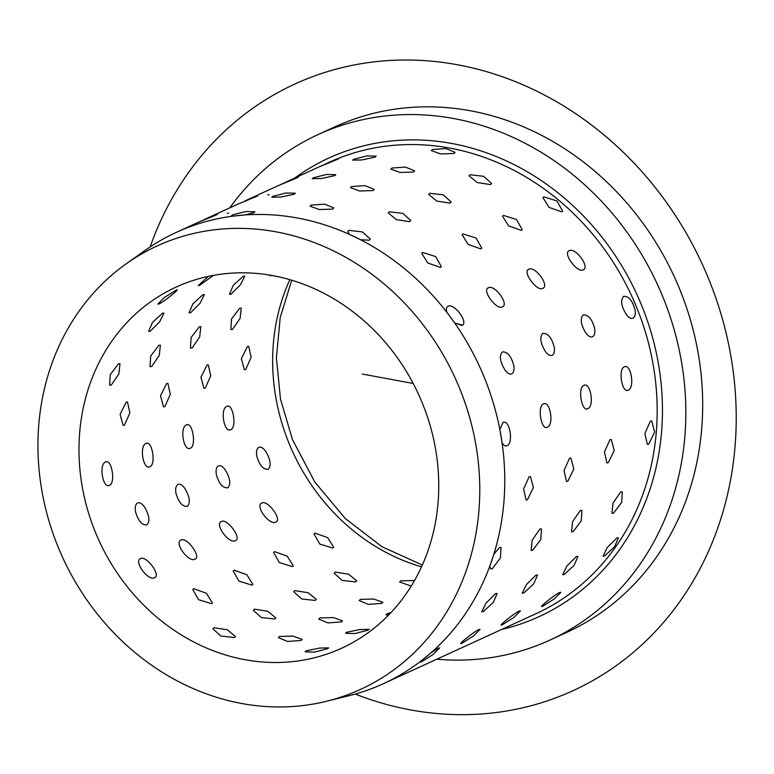 <?xml version="1.0" encoding="UTF-8"?>
<svg xmlns="http://www.w3.org/2000/svg" width="774" height="774" viewBox="0 0 774 774"><rect width="100%" height="100%" fill="white"/><g stroke="black" fill="none" stroke-linecap="round" stroke-linejoin="round"><path stroke-width="1.16" d="M436.817 659.196A278.079 245.987 -114.6 0 0 549.927 640.098A278.079 245.987 -114.6 0 0 663.811 299.296A278.079 245.987 -114.6 0 0 318.085 134.579A278.079 245.987 -114.6 0 0 229.81 207.838M549.927 640.098L566.771 632.377A278.079 245.987 -114.6 0 0 680.656 291.575A278.079 245.987 -114.6 0 0 334.919 126.849L318.085 134.579M57.266 544.896A243.936 215.782 -114.6 0 0 326.599 701.254A243.936 215.782 -114.6 0 0 460.453 390.435A243.936 215.782 -114.6 0 0 126.036 263.934A243.936 215.782 -114.6 0 0 57.266 544.896M423.01 404.783A198.628 175.698 -114.6 0 0 176.056 287.115A198.628 175.698 -114.6 0 0 94.718 530.548A198.628 175.698 -114.6 0 0 341.663 648.206A198.628 175.698 -114.6 0 0 423.01 404.783M592.536 336.787C594.422 335.752 595.167 333.188 594.751 329.114C592.342 319.401 588.501 314.641 583.238 314.834C579.881 318.598 580.781 324.703 585.947 333.149C588.375 336.303 590.572 337.512 592.536 336.787L592.536 336.787C590.572 337.512 588.375 336.303 585.947 333.149C580.781 324.703 579.881 318.598 583.238 314.834L583.238 314.834C588.501 314.641 592.342 319.401 594.751 329.114C595.167 333.188 594.422 335.752 592.536 336.787M552.114 355.324C554.01 354.289 554.745 351.725 554.329 347.652C551.92 337.938 548.079 333.178 542.826 333.371C539.459 337.135 540.358 343.23 545.535 351.686C547.953 354.84 550.15 356.05 552.114 355.324L552.114 355.324C550.15 356.05 547.953 354.84 545.535 351.686C540.358 343.23 539.459 337.135 542.826 333.371L542.826 333.371C548.079 333.178 551.92 337.938 554.329 347.652C554.745 351.725 554.01 354.289 552.114 355.324M511.701 373.852C513.588 372.816 514.323 370.262 513.917 366.189C511.498 356.475 507.667 351.715 502.403 351.909C499.046 355.663 499.946 361.768 505.112 370.224C507.541 373.378 509.727 374.587 511.701 373.852L511.701 373.852C509.727 374.587 507.541 373.378 505.112 370.224C499.946 361.768 499.046 355.663 502.403 351.909L502.403 351.909C507.667 351.715 511.498 356.475 513.917 366.189C514.323 370.262 513.588 372.816 511.701 373.852M326.599 701.254L348.851 695.758A248.28 219.623 -114.6 0 0 383.411 683.694A248.28 219.623 -114.6 0 0 421.385 660.715C419.972 662.099 420.118 662.409 421.801 661.644L433.15 654.456L439.651 647.906L438.219 648.167L430.45 653.275A248.28 219.623 -114.6 0 0 489.826 566.065L490.706 568.938L489.826 566.065L493.802 554.339L499.462 547.576L501.068 547.47L500.401 557.957L492.254 568.793L490.706 568.938L492.254 568.793L500.401 557.957L501.068 547.47L499.462 547.576L493.802 554.339A248.28 219.623 -114.6 0 0 502.026 442.457C503.516 445.35 505.151 446.453 506.931 445.747L506.157 445.969L506.931 445.747C513.849 443.454 509.669 418.734 503.003 422.469L499.849 429.589A248.28 219.623 -114.6 0 0 485.095 379.405A248.28 219.623 -114.6 0 0 454.706 323.019L446.956 312.454A248.28 219.623 -114.6 0 0 360.558 239.747L349.306 234.319A248.28 219.623 -114.6 0 0 244.797 214.959L233.061 216.13A248.28 219.623 -114.6 0 0 176.414 232.326A248.28 219.623 -114.6 0 0 144.719 250.65L126.036 263.934M503.797 422.246L503.003 422.469L499.849 429.589L502.026 442.457L499.849 429.589A248.28 219.623 -114.6 0 1 502.026 442.457C503.516 445.35 505.151 446.453 506.931 445.747C513.849 443.454 509.669 418.734 503.003 422.469L503.797 422.246M632.958 318.249C634.844 317.214 635.58 314.65 635.164 310.577C632.755 300.863 628.923 296.103 623.66 296.307C620.293 300.06 621.203 306.165 626.369 314.612C628.788 317.766 630.984 318.985 632.958 318.249L632.958 318.249C630.984 318.985 628.788 317.766 626.369 314.612C621.203 306.165 620.293 300.06 623.66 296.307L623.66 296.307C628.923 296.103 632.755 300.863 635.164 310.577C635.58 314.65 634.844 317.214 632.958 318.249M628.188 390.144C635.106 387.842 630.926 363.122 624.25 366.857C617.894 369.101 622.073 393.821 628.188 390.144C635.106 387.842 630.926 363.122 624.25 366.857C617.894 369.101 622.073 393.821 628.188 390.144L627.404 390.357L628.188 390.144M625.044 366.634L624.25 366.857L625.044 366.634M587.776 408.682C594.684 406.379 590.504 381.659 583.838 385.394C577.472 387.639 581.651 412.358 587.776 408.682C594.684 406.379 590.504 381.659 583.838 385.394C577.472 387.639 581.651 412.358 587.776 408.682L586.992 408.895L587.776 408.682M584.631 385.171L583.838 385.394L584.631 385.171M547.353 427.209C554.271 424.916 550.091 400.197 543.416 403.931C537.059 406.176 541.239 430.895 547.353 427.209C554.271 424.916 550.091 400.197 543.416 403.931C537.059 406.176 541.239 430.895 547.353 427.209L546.57 427.432L547.353 427.209M544.209 403.709L543.416 403.931L544.209 403.709M648.66 444.199L654.649 431.998L651.698 420.969L650.354 421.162L644.868 433.469L647.354 444.402L648.66 444.199L654.649 431.998L651.698 420.969L650.354 421.162L644.868 433.469L647.354 444.402L648.66 444.199M608.238 462.736L614.227 450.536L611.276 439.506L609.931 439.7L604.446 452.006L606.932 462.939L608.238 462.736L614.227 450.536L611.276 439.506L609.931 439.7L604.446 452.006L606.932 462.939L608.238 462.736M567.826 481.273L573.815 469.063L570.854 458.044L569.519 458.237L564.033 470.534L566.52 481.476L567.826 481.273L573.815 469.063L570.854 458.044L569.519 458.237L564.033 470.534L566.52 481.476L567.826 481.273M527.404 499.811L533.392 487.601L530.442 476.581L529.097 476.774L523.611 489.071L526.097 500.014L527.404 499.811L533.392 487.601L530.442 476.581L529.097 476.774L523.611 489.071L526.097 500.014L527.404 499.811M613.511 513.191L621.657 502.355L622.315 491.858L620.709 491.964L613.037 503.032L611.963 513.326L613.511 513.191L621.657 502.355L622.315 491.858L620.709 491.964L613.037 503.032L611.963 513.326L613.511 513.191M573.089 531.728L581.235 520.892L581.903 510.395L580.297 510.501L572.615 521.57L571.551 531.864L573.089 531.728L581.235 520.892L581.903 510.395L580.297 510.501L572.615 521.57L571.551 531.864L573.089 531.728M532.676 550.266L540.823 539.43L541.481 528.932L539.875 529.039L532.202 540.107L531.128 550.401L532.676 550.266L540.823 539.43L541.481 528.932L539.875 529.039L532.202 540.107L531.128 550.401L532.676 550.266M604.591 555.955L614.517 546.821L618.416 537.891L616.82 537.998L607.29 547.47L603.072 556.129L604.591 555.955L614.517 546.821L618.416 537.891L616.82 537.998L607.29 547.47L603.072 556.129L604.591 555.955M564.169 574.492L574.105 565.359L577.994 556.429L576.398 556.535L566.878 566.007L562.65 574.666L564.169 574.492L574.105 565.359L577.994 556.429L576.398 556.535L566.878 566.007L562.65 574.666L564.169 574.492M523.756 593.029L533.683 583.896L537.582 574.966L535.985 575.072L526.455 584.544L522.237 593.203L523.756 593.029L533.683 583.896L537.582 574.966L535.985 575.072L526.455 584.544L522.237 593.203L523.756 593.029M483.334 611.566L493.27 602.433L497.16 593.503L495.563 593.61L486.043 603.081L481.815 611.741L483.334 611.566L493.27 602.433L497.16 593.503L495.563 593.61L486.043 603.081L481.815 611.741L483.334 611.566M543.058 606.032L554.407 598.844L560.908 592.294L559.467 592.565C553.642 595.38 536.218 609.689 543.058 606.032L554.407 598.844L560.908 592.294L559.467 592.565C553.642 595.38 536.218 609.689 543.058 606.032L541.694 606.39L543.058 606.032M502.636 624.57L513.984 617.381L520.486 610.831L519.054 611.102C513.22 613.917 495.795 628.227 502.636 624.57L513.984 617.381L520.486 610.831L519.054 611.102C513.22 613.917 495.795 628.227 502.636 624.57L501.271 624.928L502.636 624.57M462.223 643.107L473.572 635.918L480.074 629.368L478.632 629.63C472.808 632.455 455.383 646.754 462.223 643.107L473.572 635.918L480.074 629.368L478.632 629.63C472.808 632.455 455.383 646.754 462.223 643.107L460.859 643.465L462.223 643.107M533.296 614.943L525.227 618.658M492.883 633.48L484.805 637.186M411.584 670.777L444.392 655.723M412.039 670.545L403.97 674.26M232.558 214.862L231.407 215.733L233.061 216.13L244.797 214.959A248.28 219.623 -114.6 0 0 233.061 216.13L231.407 215.733L232.558 214.862L245.581 211.534L254.907 211.766L245.581 211.534L232.558 214.862M253.785 212.753L254.907 211.766L253.785 212.753L244.797 214.959M348.91 230.371L347.807 231.416L349.306 234.319L360.558 239.747A248.28 219.623 -114.6 0 0 349.306 234.319L347.807 231.416L348.91 230.371L362.387 231.91L370.378 239.079L362.387 231.91L348.91 230.371M369.256 240.192L370.378 239.079L369.256 240.192L360.558 239.747L369.256 240.192M447.894 306.359L447.343 306.697L447.894 306.359C446.192 307.259 445.882 309.29 446.956 312.454L454.706 323.019A248.28 219.623 -114.6 0 0 446.956 312.454C445.882 309.29 446.192 307.259 447.894 306.359C454.193 302.605 469.083 322.893 461.914 325.467L462.465 325.128L454.706 323.019L461.914 325.467C469.083 322.893 454.193 302.605 447.894 306.359M325.738 163.846L338.615 158.834L319.13 166.903L338.615 158.834L335.316 159.676L318.501 167.165M285.316 182.383L298.193 177.372L278.708 185.441L298.193 177.372L294.894 178.213L278.079 185.702M244.903 200.921L257.771 195.909L237.666 204.239M204.481 219.458L217.359 214.446L197.873 222.515L217.359 214.446L214.059 215.288L197.244 222.777M375.032 157.141L376.164 156.155L366.837 155.922L353.815 159.25L352.663 160.131L361.922 159.947L375.032 157.141L376.164 156.155L366.837 155.922L353.815 159.25L352.663 160.131L361.922 159.947L375.032 157.141M334.62 175.679L335.752 174.692L326.415 174.46L313.393 177.788L312.251 178.668L321.5 178.484L334.62 175.679L335.752 174.692L326.415 174.46L313.393 177.788L312.251 178.668L321.5 178.484L334.62 175.679M294.197 194.216L295.329 193.229L286.003 192.997L272.98 196.325L271.829 197.206L281.088 197.012L294.197 194.216L295.329 193.229L286.003 192.997L272.98 196.325L271.829 197.206L281.088 197.012L294.197 194.216M453.951 153.494L455.073 152.323L445.901 148.55L432.424 149.508L431.302 150.582L440.512 153.92L453.951 153.494L455.073 152.323L445.901 148.55L432.424 149.508L431.302 150.582L440.512 153.92L453.951 153.494M413.529 172.031L414.661 170.861L405.479 167.087L392.012 168.045L390.889 169.119L400.1 172.457L413.529 172.031L414.661 170.861L405.479 167.087L392.012 168.045L390.889 169.119L400.1 172.457L413.529 172.031M373.116 190.568L374.239 189.398L365.067 185.625L351.589 186.582L350.467 187.656L359.678 190.994L373.116 190.568L374.239 189.398L365.067 185.625L351.589 186.582L350.467 187.656L359.678 190.994L373.116 190.568M332.694 209.106L333.826 207.935L324.645 204.162L311.177 205.12L310.055 206.194L319.256 209.522L332.694 209.106L333.826 207.935L324.645 204.162L311.177 205.12L310.055 206.194L319.256 209.522L332.694 209.106M490.513 184.58L491.625 183.477L483.644 176.298L470.157 174.76L469.054 175.814L477.19 182.548L490.513 184.58L491.625 183.477L483.644 176.298L470.157 174.76L469.054 175.814L477.19 182.548L490.513 184.58M450.091 203.117L451.213 202.014L443.221 194.835L429.744 193.297L428.641 194.351L436.768 201.085L450.091 203.117L451.213 202.014L443.221 194.835L429.744 193.297L428.641 194.351L436.768 201.085L450.091 203.117M409.669 221.654L410.791 220.542L402.809 213.372L389.322 211.834L388.219 212.889L396.356 219.623L409.669 221.654L410.791 220.542L402.809 213.372L389.322 211.834L388.219 212.889L396.356 219.623L409.669 221.654M561.682 211.844L562.65 211.05L556.864 200.93L543.89 196.867L542.942 197.631L548.998 207.355L561.682 211.844L562.65 211.05L556.864 200.93L543.89 196.867L542.942 197.631L548.998 207.355L561.682 211.844M521.27 230.381L522.227 229.588L516.452 219.468L503.477 215.404L502.529 216.169L508.576 225.882L521.27 230.381L522.227 229.588L516.452 219.468L503.477 215.404L502.529 216.169L508.576 225.882L521.27 230.381M480.848 248.909L481.815 248.125L476.029 238.005L463.055 233.942L462.107 234.706L468.164 244.42L480.848 248.909L481.815 248.125L476.029 238.005L463.055 233.942L462.107 234.706L468.164 244.42L480.848 248.909M440.435 267.446L441.393 266.662L435.617 256.542L422.643 252.479L421.695 253.243L427.741 262.957L440.435 267.446L441.393 266.662L435.617 256.542L422.643 252.479L421.695 253.243L427.741 262.957L440.435 267.446M583.17 269.865L583.722 269.516L583.17 269.865C590.33 267.282 575.45 246.993 569.151 250.747L568.6 251.095L569.151 250.747C562.408 252.972 577.298 273.261 583.17 269.865C590.33 267.282 575.45 246.993 569.151 250.747C562.408 252.972 577.298 273.261 583.17 269.865M542.748 288.402L543.3 288.054L542.748 288.402C549.917 285.819 535.028 265.53 528.729 269.284L528.178 269.633L528.729 269.284C521.995 271.51 536.885 291.798 542.748 288.402C549.917 285.819 535.028 265.53 528.729 269.284C521.995 271.51 536.885 291.798 542.748 288.402M502.336 306.93L502.887 306.591L502.336 306.93C509.495 304.356 494.605 284.068 488.307 287.822L487.765 288.17L488.307 287.822C481.573 290.047 496.463 310.335 502.336 306.93C509.495 304.356 494.605 284.068 488.307 287.822C481.573 290.047 496.463 310.335 502.336 306.93M146.905 524.878L146.905 524.878C142.039 525.294 138.246 520.941 135.537 511.827C134.811 507.115 135.508 504.155 137.608 502.936L137.608 502.936C139.823 502.171 142.232 503.71 144.825 507.57C149.43 515.813 150.127 521.579 146.905 524.878C142.039 525.294 138.246 520.941 135.537 511.827C134.811 507.115 135.508 504.155 137.608 502.936C139.823 502.171 142.232 503.71 144.825 507.57C149.43 515.813 150.127 521.579 146.905 524.878M187.24 506.38L187.327 506.341C190.539 503.052 189.853 497.276 185.247 489.033C182.645 485.172 180.245 483.634 178.03 484.398L178.03 484.398C175.921 485.617 175.234 488.578 175.959 493.29C178.668 502.403 182.451 506.757 187.327 506.341L187.231 506.389M227.74 487.804L227.74 487.804C222.873 488.22 219.081 483.866 216.372 474.752C215.646 470.041 216.343 467.08 218.452 465.861L218.452 465.861C220.658 465.097 223.067 466.645 225.669 470.495C230.265 478.738 230.962 484.514 227.74 487.804C222.873 488.22 219.081 483.866 216.372 474.752C215.646 470.041 216.343 467.08 218.452 465.861C220.658 465.097 223.067 466.645 225.669 470.495C230.265 478.738 230.962 484.514 227.74 487.804M268.075 469.315L268.162 469.276C271.374 465.977 270.687 460.201 266.082 451.958C263.479 448.107 261.08 446.559 258.864 447.324L258.864 447.324C256.755 448.543 256.068 451.503 256.794 456.215C259.503 465.329 263.286 469.683 268.162 469.276L268.065 469.315M387.087 613.753L391.034 612.544L385.965 614.75L387.087 613.753M388.19 615.504L385.965 614.75L388.19 615.504M346.665 632.29L359.794 629.552L369.043 629.32L367.892 630.181L354.879 633.577L345.543 633.287L346.665 632.29L359.794 629.552L369.043 629.32L367.892 630.181L354.879 633.577L345.543 633.287L346.665 632.29M306.252 650.828L319.372 648.09L328.621 647.857L327.479 648.718L314.457 652.114L305.12 651.824L306.252 650.828L319.372 648.09L328.621 647.857L327.479 648.718L314.457 652.114L305.12 651.824L306.252 650.828M400.748 580.848L414.535 580.539L400.748 580.848L399.626 582.019L400.748 580.848M411.265 586.053L399.626 582.019L411.265 586.053M360.336 599.386L373.765 599.028L382.975 602.307L381.853 603.372L368.376 604.388L359.204 600.556L360.336 599.386L373.765 599.028L382.975 602.307L381.853 603.372L368.376 604.388L359.204 600.556L360.336 599.386M319.914 617.923L333.342 617.555L342.553 620.845L341.44 621.909L327.963 622.925L318.791 619.094L319.914 617.923L333.342 617.555L342.553 620.845L341.44 621.909L327.963 622.925L318.791 619.094L319.914 617.923M279.501 636.451L292.93 636.093L302.141 639.382L301.018 640.446L287.541 641.462L278.369 637.631L279.501 636.451L292.93 636.093L302.141 639.382L301.018 640.446L287.541 641.462L278.369 637.631L279.501 636.451M335.277 572.083L348.571 574.173L356.717 580.858L355.624 581.903L342.118 580.432L334.155 573.195L335.277 572.083L348.571 574.173L356.717 580.858L355.624 581.903L342.118 580.432L334.155 573.195L335.277 572.083M294.855 590.62L308.149 592.71L316.305 599.395L315.202 600.44L301.696 598.97L293.733 591.733L294.855 590.62L308.149 592.71L316.305 599.395L315.202 600.44L301.696 598.97L293.733 591.733L294.855 590.62M254.443 609.157L267.736 611.247L275.883 617.933L274.789 618.977L261.283 617.507L253.321 610.27L254.443 609.157L267.736 611.247L275.883 617.933L274.789 618.977L261.283 617.507L253.321 610.27L254.443 609.157M214.021 627.695L227.314 629.784L235.47 636.47L234.367 637.515L220.861 636.034L212.898 628.807L214.021 627.695L227.314 629.784L235.47 636.47L234.367 637.515L220.861 636.034L212.898 628.807L214.021 627.695M314.989 533.092L327.644 537.64L333.729 547.305L332.781 548.069L319.768 544.054L314.021 533.896L314.989 533.092L327.644 537.64L333.729 547.305L332.781 548.069L319.768 544.054L314.021 533.896L314.989 533.092M274.577 551.63L287.222 556.177L293.307 565.842L292.369 566.607L279.356 562.592L273.609 552.423L274.577 551.63L287.222 556.177L293.307 565.842L292.369 566.607L279.356 562.592L273.609 552.423L274.577 551.63M234.154 570.167L246.809 574.714L252.895 584.38L251.947 585.144L238.934 581.129L233.187 570.96L234.154 570.167L246.809 574.714L252.895 584.38L251.947 585.144L238.934 581.129L233.187 570.96L234.154 570.167M193.742 588.704L206.387 593.252L212.473 602.917L211.534 603.681L198.521 599.666L192.774 589.498L193.742 588.704L206.387 593.252L212.473 602.917L211.534 603.681L198.521 599.666L192.774 589.498L193.742 588.704M261.825 502.974C267.649 499.617 282.529 519.905 275.854 522.082C269.497 525.885 254.607 505.596 261.825 502.974C267.649 499.617 282.529 519.905 275.854 522.082C269.497 525.885 254.607 505.596 261.825 502.974L261.273 503.323L261.825 502.974M276.395 521.744L275.854 522.082L276.395 521.744M221.412 521.512C227.227 518.145 242.117 538.443 235.431 540.62C229.075 544.422 214.195 524.124 221.412 521.512C227.227 518.145 242.117 538.443 235.431 540.62C229.075 544.422 214.195 524.124 221.412 521.512L220.861 521.85L221.412 521.512M235.983 540.281L235.431 540.62L235.983 540.281M180.99 540.049C186.815 536.682 201.695 556.98 195.019 559.157C188.662 562.95 173.773 542.661 180.99 540.049C186.815 536.682 201.695 556.98 195.019 559.157C188.662 562.95 173.773 542.661 180.99 540.049L180.439 540.387L180.99 540.049M195.561 558.818L195.019 559.157L195.561 558.818M140.578 558.586C146.392 555.219 161.282 575.508 154.597 577.694C148.24 581.487 133.36 561.198 140.578 558.586C146.392 555.219 161.282 575.508 154.597 577.694C148.24 581.487 133.36 561.198 140.578 558.586L140.026 558.925L140.578 558.586M155.139 577.356L154.597 577.694L155.139 577.356M247.409 346.52L248.715 346.317L251.144 357.24L245.716 369.556L244.371 369.749L241.353 358.71L247.409 346.52L248.715 346.317L251.144 357.24L245.716 369.556L244.371 369.749L241.353 358.71L247.409 346.52M206.997 365.057L208.293 364.854L210.722 375.777L205.303 388.093L203.949 388.287L200.94 377.248L206.997 365.057L208.293 364.854L210.722 375.777L205.303 388.093L203.949 388.287L200.94 377.248L206.997 365.057M166.574 383.594L167.881 383.391L170.299 394.314L164.881 406.631L163.537 406.824L160.518 395.785L166.574 383.594L167.881 383.391L170.299 394.314L164.881 406.631L163.537 406.824L160.518 395.785L166.574 383.594M126.162 402.132L127.458 401.929L129.887 412.852L124.469 425.168L123.114 425.361L120.105 414.322L126.162 402.132L127.458 401.929L129.887 412.852L124.469 425.168L123.114 425.361L120.105 414.322L126.162 402.132M239.698 308.226L241.236 308.081L240.114 318.356L232.5 329.443L230.884 329.55L231.494 319.033L239.698 308.226L241.236 308.081L240.114 318.356L232.5 329.443L230.884 329.55L231.494 319.033L239.698 308.226M199.286 326.763L200.814 326.618L199.692 336.893L192.078 347.981L190.462 348.087L191.081 337.57L199.286 326.763L200.814 326.618L199.692 336.893L192.078 347.981L190.462 348.087L191.081 337.57L199.286 326.763M158.863 345.301L160.402 345.156L159.28 355.43L151.665 366.518L150.05 366.624L150.659 356.108L158.863 345.301L160.402 345.156L159.28 355.43L151.665 366.518L150.05 366.624L150.659 356.108L158.863 345.301M118.451 363.838L119.98 363.693L118.857 373.968L111.243 385.055L109.627 385.162L110.237 374.645L118.451 363.838L119.98 363.693L118.857 373.968L111.243 385.055L109.627 385.162L110.237 374.645L118.451 363.838M271.809 275.476L269.865 275.738L269.555 275.089L269.865 275.738L271.809 275.476M243.278 276.221L244.797 276.037L240.53 284.658L231.058 294.178L229.452 294.275L233.303 285.306L243.278 276.221L244.797 276.037L240.53 284.658L231.058 294.178L229.452 294.275L233.303 285.306L243.278 276.221M202.865 294.759L204.375 294.575L200.108 303.195L190.636 312.715L189.03 312.812L192.881 303.843L202.865 294.759L204.375 294.575L200.108 303.195L190.636 312.715L189.03 312.812L192.881 303.843L202.865 294.759M162.443 313.296L163.962 313.112L159.696 321.732L150.224 331.253L148.608 331.349L152.468 322.381L162.443 313.296L163.962 313.112L159.696 321.732L150.224 331.253L148.608 331.349L152.468 322.381L162.443 313.296M213.469 275.389L199.702 285.316L198.25 285.577L208.39 276.386L198.25 285.577L199.702 285.316L213.469 275.389M175.698 290.385L177.053 290.008L175.698 290.385C182.49 286.67 165.065 300.97 159.28 303.853L157.838 304.114L164.311 297.516L175.698 290.385C182.49 286.67 165.065 300.97 159.28 303.853L157.838 304.114L164.311 297.516L175.698 290.385M226.85 406.389L227.624 406.176L226.85 406.389C232.897 402.722 237.076 427.442 230.778 429.676L229.984 429.899L230.778 429.676C224.044 433.421 219.864 408.701 226.85 406.389C232.897 402.722 237.076 427.442 230.778 429.676C224.044 433.421 219.864 408.701 226.85 406.389M186.428 424.926L187.211 424.713L186.428 424.926C192.474 421.259 196.654 445.979 190.365 448.214L189.572 448.427L190.365 448.214C183.622 451.958 179.442 427.238 186.428 424.926C192.474 421.259 196.654 445.979 190.365 448.214C183.622 451.958 179.442 427.238 186.428 424.926M146.015 443.463L146.789 443.25L146.015 443.463C152.062 439.796 156.242 464.516 149.943 466.751L149.15 466.964L149.943 466.751C143.2 470.495 139.03 445.766 146.015 443.463C152.062 439.796 156.242 464.516 149.943 466.751C143.2 470.495 139.03 445.766 146.015 443.463M105.593 462.001L106.377 461.788L105.593 462.001C111.64 458.324 115.819 483.053 109.531 485.288L108.737 485.501L109.531 485.288C102.787 489.033 98.608 464.303 105.593 462.001C111.64 458.324 115.819 483.053 109.531 485.288C102.787 489.033 98.608 464.303 105.593 462.001M421.385 660.715L430.45 653.275L421.385 660.715A248.28 219.623 -114.6 0 0 430.45 653.275M410.791 671.106L383.411 683.694M491.625 634.032L451.997 652.24M421.801 661.644L433.15 654.456L439.651 647.906L438.219 648.167M227.275 213.44L228.64 213.082M489.826 566.065L493.802 554.339A248.28 219.623 -114.6 0 1 489.826 566.065M267.698 194.903L269.062 194.545M187.327 506.341C182.451 506.757 178.668 502.403 175.959 493.29C175.234 488.578 175.921 485.617 178.03 484.398C180.245 483.634 182.645 485.172 185.247 489.033C189.853 497.276 190.539 503.052 187.327 506.341M268.162 469.276C263.286 469.683 259.503 465.329 256.794 456.215C256.068 451.503 256.755 448.543 258.864 447.324C261.08 446.559 263.479 448.107 266.082 451.958C270.687 460.201 271.374 465.977 268.162 469.276M532.038 615.494L492.419 633.703M413.19 383.478L362.271 374.045M355.218 694.065A333.691 295.175 -114.6 0 0 735.3 443.154A333.691 295.175 -114.6 0 0 498.321 75.349A333.691 295.175 -114.6 0 0 150.146 246.925M289.853 279.685A198.628 175.698 -114.6 0 0 288.383 441.731A198.628 175.698 -114.6 0 0 421.54 566.829M501.658 629.465A252.256 223.144 -114.6 0 0 642.468 307.471A252.256 223.144 -114.6 0 0 294.652 178.097M532.831 615.166L535.821 613.792A248.28 219.623 -114.6 0 0 637.505 309.503A248.28 219.623 -114.6 0 0 328.815 162.434L325.989 163.73M291.73 280.236L280.227 317.495L276.386 357.733L280.488 399.074L292.446 439.574L314.863 482.134L345.33 518.561L381.93 546.715L422.343 565.039M318.433 167.194L285.577 182.267M278.011 185.731L245.155 200.795M237.589 204.268L204.742 219.332M197.177 222.806L176.414 232.326M411.487 670.816L404.425 674.057M451.9 652.279L444.837 655.52M492.322 633.742L485.259 636.983M532.744 615.204L525.681 618.445"/></g></svg>
